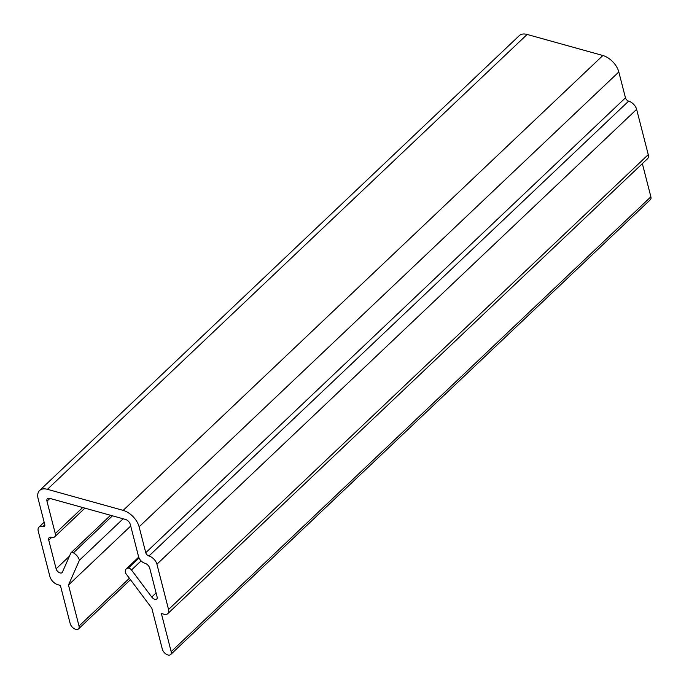 <?xml version="1.0" encoding="UTF-8"?>
<svg xmlns="http://www.w3.org/2000/svg" width="689" height="689" viewBox="0 0 689 689"><rect width="100%" height="100%" fill="white"/><g stroke="black" fill="none" stroke-linecap="round" stroke-linejoin="round"><path stroke-width="1.03" d="M68.487 585.021L79.416 560.252A8.096 4.677 -133.5 0 0 73.404 552.845A3.238 1.869 -133.5 0 0 71.053 552.75A3.238 1.869 -133.5 0 0 70.795 553.121L62.389 572.189A4.048 2.343 46.5 0 1 62.062 572.645A4.048 2.343 46.5 0 1 58.806 572.344A4.048 2.343 46.5 0 1 56.119 568.83L48.755 540.142A4.857 2.808 46.5 0 1 49.195 537.67A4.857 2.808 46.5 0 1 51.546 537.317A6.477 3.746 -133.5 0 0 54.672 536.843A6.477 3.746 -133.5 0 0 55.266 533.544L46.964 501.204A4.857 2.808 46.5 0 1 47.403 498.724A4.857 2.808 46.5 0 1 49.754 498.371L125.501 519.437A4.857 2.808 46.5 0 1 130.281 524.363L138.584 556.712A6.477 3.746 -133.5 0 0 144.966 563.292A4.857 2.808 46.5 0 1 149.746 568.218L157.109 596.915A4.048 2.343 46.5 0 1 156.748 598.974A4.048 2.343 46.5 0 1 151.744 597.036L131.496 570.001A3.238 1.869 -133.5 0 0 128.335 568.115A8.096 4.677 -133.5 0 0 126.233 568.933A8.096 4.677 -133.5 0 0 125.493 573.059L151.804 608.189L162.337 649.21A5.667 3.273 -133.5 0 0 166.092 654.119A5.667 3.273 -133.5 0 0 170.657 654.55A5.667 3.273 -133.5 0 0 171.173 651.665L161.372 613.503L163.896 614.2A8.096 4.677 -133.5 0 0 167.806 613.615A8.096 4.677 -133.5 0 0 168.547 609.489L156.92 564.213A8.096 4.677 -133.5 0 0 148.953 555.989A3.238 1.869 46.5 0 1 145.758 552.699L139.118 526.827A16.2 9.362 -133.5 0 0 123.176 510.377L47.429 489.319A16.2 9.362 -133.5 0 0 39.6 490.499A16.2 9.362 -133.5 0 0 38.128 498.741L44.768 524.622A3.238 1.869 46.5 0 1 44.475 526.267A3.238 1.869 46.5 0 1 42.907 526.499A8.096 4.677 -133.5 0 0 38.997 527.094A8.096 4.677 -133.5 0 0 38.257 531.219L49.884 576.495A8.096 4.677 -133.5 0 0 57.859 584.72L60.382 585.417L70.183 623.588A5.667 3.273 -133.5 0 0 73.938 628.497A5.667 3.273 -133.5 0 0 78.503 628.928A5.667 3.273 -133.5 0 0 79.02 626.043L68.487 585.021L130.703 526.026M79.416 560.252L123.15 518.783M170.657 654.55L650.356 199.681A5.667 3.273 -133.5 0 0 650.872 196.796L642.355 163.629M167.806 613.615L647.514 158.746A8.096 4.677 -133.5 0 0 648.254 154.62L636.627 109.344A8.096 4.677 -133.5 0 0 628.652 101.119A3.238 1.869 46.5 0 1 625.466 97.829L618.817 71.957A16.2 9.362 -133.5 0 0 602.875 55.508L527.128 34.45A16.2 9.362 -133.5 0 0 519.308 35.63L39.6 490.499M42.907 526.499L44.794 524.717M79.02 626.043L129.394 578.269M73.404 552.845L112.462 515.811M56.119 568.83L69.434 556.204M48.755 540.142L51.692 537.351M55.266 533.544L82.697 507.535M46.964 501.204L49.901 498.414M151.744 597.036L156.084 592.91M131.496 570.001L141.107 560.88M128.335 568.115L139.04 557.969M171.173 651.665L650.872 196.796M168.547 609.489L648.254 154.62M156.92 564.213L636.627 109.344M148.953 555.989L628.652 101.119M145.758 552.699L625.466 97.829M139.118 526.827L618.817 71.957M123.176 510.377L602.875 55.508M47.429 489.319L527.128 34.45M38.997 527.094L44.148 522.21M78.503 628.928L130.445 579.673M71.053 552.75L110.567 515.286M54.672 536.843L84.928 508.155M126.233 568.933L138.704 557.108"/></g></svg>
